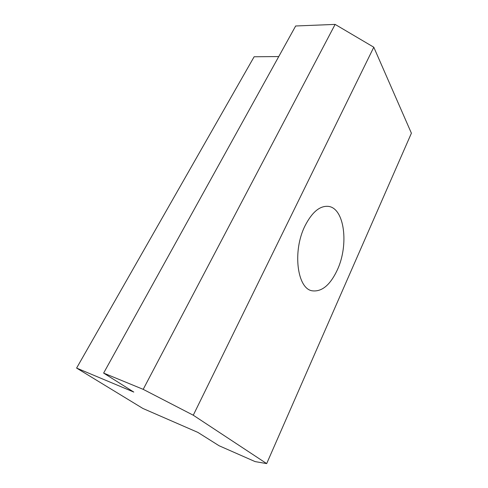<?xml version="1.0" encoding="UTF-8"?>
<svg xmlns="http://www.w3.org/2000/svg" width="488" height="488" viewBox="0 0 488 488"><rect width="100%" height="100%" fill="white"/><g stroke="black" fill="none" stroke-linecap="round" stroke-linejoin="round"><path stroke-width="0.73" d="M305.061 225.755C312.113 212.06 319.878 205.601 328.357 206.375C344.656 208.12 349.024 245.177 337.275 270.023C330.187 285.053 321.848 291.989 312.259 290.817C297.174 288.841 292.263 250.978 305.061 225.755M219.081 445.745L197.89 432.405L142.88 408.456L76.598 368.074L133.797 392.071L103.627 373.082L143.191 389.345L193.266 415.215L266.674 463.6L255.09 461.593L219.081 445.745M76.598 368.074L254.132 56.761L278.746 56.565M193.266 415.215L373.79 47.214L335.122 24.4L295.667 25.986L103.627 373.082M266.674 463.6L411.402 133.2L373.79 47.214M143.191 389.345L335.122 24.4"/></g></svg>
